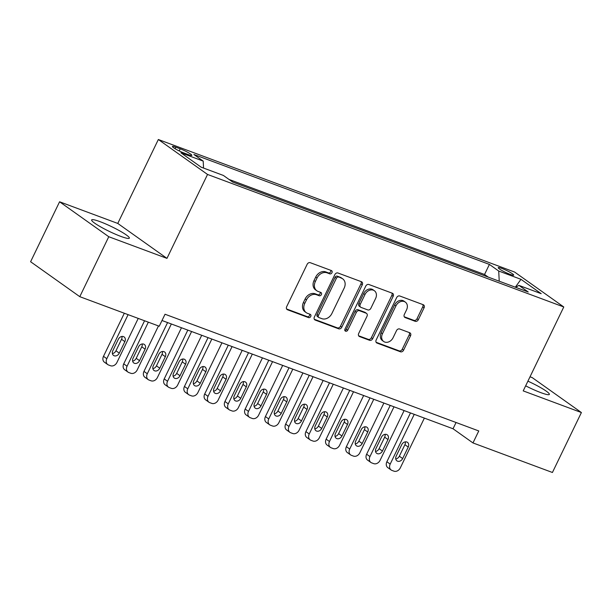 <?xml version="1.0" encoding="UTF-8"?>
<svg xmlns="http://www.w3.org/2000/svg" width="612" height="612" viewBox="0 0 612 612"><rect width="100%" height="100%" fill="white"/><g stroke="black" fill="none" stroke-linecap="round" stroke-linejoin="round"><path stroke-width="0.92" d="M331.972 272.715A1.844 1.469 125.4 0 0 331.383 270.55L310.269 262.693A2.632 2.096 125.4 0 0 307.147 264.315L286.668 306.673A2.632 2.096 125.4 0 0 287.127 309.565A2.632 2.096 125.4 0 0 287.518 309.771L308.624 317.62A1.844 1.469 125.4 0 0 310.215 314.331L307.484 313.313A8.43 6.701 125.4 0 1 306.245 312.656A8.43 6.701 125.4 0 1 304.768 303.414L306.474 299.888A8.43 6.701 125.4 0 1 316.473 294.716L319.204 295.734A1.844 1.469 125.4 0 0 320.803 292.437L318.064 291.419A8.43 6.701 125.4 0 1 316.825 290.769A8.43 6.701 125.4 0 1 315.348 281.528L317.054 277.993A8.43 6.701 125.4 0 1 327.053 272.83L329.792 273.847A1.844 1.469 125.4 0 0 331.972 272.715M316.825 290.769L315.494 289.82A8.43 6.701 125.4 0 1 314.017 280.579L315.731 277.052A8.43 6.701 125.4 0 1 325.729 271.881L328.46 272.898A1.844 1.469 125.4 0 0 330.755 270.32M286.615 308.983L307.293 316.679A1.844 1.469 125.4 0 0 309.596 314.094M306.245 312.656L304.914 311.707A8.43 6.701 125.4 0 1 303.437 302.473L305.143 298.939A8.43 6.701 125.4 0 1 315.142 293.775L317.88 294.793A1.844 1.469 125.4 0 0 320.175 292.207M525.654 385.828A20.938 2.647 25.8 0 0 540.863 392.652A20.938 2.647 25.8 0 0 549.346 394.403A20.938 2.647 25.8 0 0 527.911 381.161M100.116 221.682A20.938 2.647 25.8 0 0 91.632 219.93A20.938 2.647 25.8 0 0 101.018 227.09A20.938 2.647 25.8 0 0 120.855 236.408A20.938 2.647 25.8 0 0 129.339 238.16A20.938 2.647 25.8 0 0 119.96 230.999A20.938 2.647 25.8 0 0 100.116 221.682M501.718 268.37A8.591 1.086 25.8 0 0 498.237 267.651A8.591 1.086 25.8 0 0 502.085 270.588A8.591 1.086 25.8 0 0 510.224 274.413A8.591 1.086 25.8 0 0 513.705 275.132A8.591 1.086 25.8 0 0 509.857 272.195A8.591 1.086 25.8 0 0 501.718 268.37M415.196 321.308A2.632 2.096 125.4 0 0 418.325 319.693L424.07 307.805A2.632 2.096 125.4 0 0 423.611 304.921A2.632 2.096 125.4 0 0 423.221 304.715L399.774 295.994A2.632 2.096 125.4 0 0 396.653 297.608L376.173 339.974A2.632 2.096 125.4 0 0 376.632 342.858A2.632 2.096 125.4 0 0 377.023 343.064L400.462 351.785A2.632 2.096 125.4 0 0 403.591 350.171L410.53 335.812A2.632 2.096 125.4 0 0 410.071 332.928A2.632 2.096 125.4 0 0 409.68 332.721L399.651 328.988A2.632 2.096 125.4 0 0 396.522 330.602L393.08 337.725A7.046 5.6 125.4 0 1 383.686 341.496A7.046 5.6 125.4 0 1 382.454 333.769L395.933 305.878A7.046 5.6 125.4 0 1 405.328 302.106A7.046 5.6 125.4 0 1 406.567 309.833L404.318 314.484A2.632 2.096 125.4 0 0 404.777 317.368A2.632 2.096 125.4 0 0 405.167 317.574L415.196 321.308L413.873 320.359A2.632 2.096 125.4 0 0 416.994 318.745L422.739 306.864A2.632 2.096 125.4 0 0 422.793 304.554M523.206 390.892L581.4 412.542L552.422 472.487L472.977 442.935L478.768 430.947L165.033 314.239L159.235 326.227L79.79 296.675L108.768 236.729L166.961 258.371L207.537 174.451L563.774 306.972L523.206 390.892M362.281 284.825A2.632 2.096 125.4 0 0 361.822 281.933A2.632 2.096 125.4 0 0 361.432 281.727L337.985 273.006A2.632 2.096 125.4 0 0 334.863 274.62L314.384 316.985A2.632 2.096 125.4 0 0 314.843 319.877A2.632 2.096 125.4 0 0 315.234 320.076L338.673 328.805A2.632 2.096 125.4 0 0 341.802 327.183L362.281 284.825L360.95 283.876A2.632 2.096 125.4 0 0 361.003 281.566M368.883 284.503L392.323 293.225A2.632 2.096 125.4 0 1 392.713 293.423A2.632 2.096 125.4 0 1 393.172 296.315L372.693 338.681A2.632 2.096 125.4 0 1 369.572 340.295L359.535 336.562A2.632 2.096 125.4 0 1 359.152 336.355A2.632 2.096 125.4 0 1 358.686 333.471L366.993 316.289A2.632 2.096 125.4 0 0 366.534 313.398A2.632 2.096 125.4 0 0 366.144 313.191L359.489 310.72A2.632 2.096 125.4 0 0 356.368 312.334L347.715 330.22A1.844 1.469 125.4 0 1 344.938 329.187L365.754 286.118A2.632 2.096 125.4 0 1 368.883 284.503M184.005 153.015L188.458 154.675A8.323 1.048 25.8 0 0 191.831 155.371A8.323 1.048 25.8 0 0 188.106 152.526A8.323 1.048 25.8 0 0 180.219 148.815L175.766 147.163A8.323 1.048 25.8 0 0 172.393 146.467A8.323 1.048 25.8 0 0 176.126 149.313A8.323 1.048 25.8 0 0 184.005 153.015M207.537 174.451L158.34 139.513L514.585 272.034L563.774 306.972M488.238 277.114L484.543 274.49L489.409 264.422L193.889 154.492L203.199 161.101L203.551 168.063M489.409 264.422L498.719 271.032L520.98 279.317L541.192 293.668L518.922 285.383L528.232 291.993L232.713 182.062L223.403 175.453L201.141 167.168L180.93 152.816L203.199 161.101M484.543 274.49L229.018 179.438M166.961 258.371L117.772 223.434L59.578 201.784L108.768 236.729M59.578 201.784L30.6 261.737L79.79 296.675M581.4 412.542L532.211 377.604L530.023 376.793M117.772 223.434L158.34 139.513M162.004 320.504L453.033 428.767L472.977 442.935M456.062 422.502L453.033 428.767M518.922 285.383L515.633 287.303M499.231 281.206L498.719 271.032M520.98 279.317L515.335 287.196M314.331 319.296L337.342 327.856A2.632 2.096 125.4 0 0 340.471 326.242L360.95 283.876M338.581 277.114A1.844 1.469 125.4 0 0 336.393 278.246L318.416 315.432A1.844 1.469 125.4 0 0 319.013 317.597L321.889 318.668A8.43 6.701 125.4 0 0 331.888 313.505L344.173 288.084A8.43 6.701 125.4 0 0 342.705 278.843A8.43 6.701 125.4 0 0 341.458 278.185L337.25 276.173A1.844 1.469 125.4 0 0 335.062 277.305L336.393 278.246M318.737 317.452L317.406 316.511A1.844 1.469 125.4 0 1 317.085 314.492L335.062 277.305M342.705 278.843L341.374 277.902A8.43 6.701 125.4 0 0 340.134 277.244L341.458 278.185M337.25 276.173L340.134 277.244M358.64 335.774L368.24 339.346A2.632 2.096 125.4 0 0 371.362 337.732L391.848 295.367A2.632 2.096 125.4 0 0 391.894 293.064M366.534 313.398L365.203 312.457A2.632 2.096 125.4 0 0 364.813 312.25L358.158 309.771A2.632 2.096 125.4 0 0 355.037 311.386L346.384 329.279L347.715 330.22M344.77 330.48A1.844 1.469 125.4 0 0 346.384 329.279M375.615 298.457A7.046 5.6 125.4 0 0 374.383 290.731A7.046 5.6 125.4 0 0 364.982 294.502L360.231 304.332A2.632 2.096 125.4 0 0 360.69 307.216A2.632 2.096 125.4 0 0 361.08 307.423L367.736 309.901A2.632 2.096 125.4 0 0 370.864 308.287L375.615 298.457M374.383 290.731L373.052 289.79A7.046 5.6 125.4 0 0 363.65 293.561L364.982 294.502M360.69 307.216L359.366 306.275A2.632 2.096 125.4 0 1 358.9 303.384L363.65 293.561M404.264 316.787L413.873 320.359M405.328 302.106L404.004 301.165A7.046 5.6 125.4 0 0 394.602 304.937L395.933 305.878M383.686 341.496L382.355 340.547A7.046 5.6 125.4 0 1 381.123 332.829L394.602 304.937M376.12 342.284L399.139 350.844A2.632 2.096 125.4 0 0 402.26 349.23L409.198 334.871A2.632 2.096 125.4 0 0 409.252 332.561M124.328 313.237L103.489 356.329A5.37 4.269 -54.6 0 0 104.43 362.212L107.758 364.576A5.37 4.269 125.4 0 0 108.546 364.989L110.573 365.747A5.37 4.269 125.4 0 0 116.938 362.457L138.228 318.408M107.758 364.576A5.37 4.269 125.4 0 1 106.817 358.693L128.107 314.644M112.394 353.568A4.299 3.412 125.4 0 0 115.966 350.783L121.528 339.278A4.299 3.412 125.4 0 0 121.949 336.439M119.286 353.147L124.856 341.634A4.299 3.412 125.4 0 0 124.098 336.929A4.299 3.412 125.4 0 0 118.376 339.224L112.815 350.737A4.299 3.412 125.4 0 0 113.564 355.442A4.299 3.412 125.4 0 0 119.286 353.147L115.966 350.783M144.562 320.764L123.731 363.857A5.37 4.269 -54.6 0 0 124.672 369.74L128 372.104A5.37 4.269 125.4 0 0 128.788 372.524L130.815 373.274A5.37 4.269 125.4 0 0 137.18 369.985L158.47 325.944M128 372.104A5.37 4.269 125.4 0 1 127.059 366.221L148.349 322.172M132.636 361.095A4.299 3.412 125.4 0 0 136.208 358.311L141.77 346.805A4.299 3.412 125.4 0 0 142.191 343.967M139.528 360.675L145.09 349.161A4.299 3.412 125.4 0 0 144.34 344.457A4.299 3.412 125.4 0 0 138.618 346.752L133.049 358.265A4.299 3.412 125.4 0 0 133.806 362.97A4.299 3.412 125.4 0 0 139.528 360.675L136.208 358.311M167.573 322.578L143.973 371.385A5.37 4.269 -54.6 0 0 144.914 377.275L148.234 379.631A5.37 4.269 125.4 0 0 149.03 380.052L151.049 380.802A5.37 4.269 125.4 0 0 157.422 377.512L181.473 327.749M148.234 379.631A5.37 4.269 125.4 0 1 147.301 373.748L171.352 323.985M152.878 368.631A4.299 3.412 125.4 0 0 156.45 365.846L162.012 354.333A4.299 3.412 125.4 0 0 162.432 351.502M159.77 368.202L165.332 356.697A4.299 3.412 125.4 0 0 164.582 351.984A4.299 3.412 125.4 0 0 158.86 354.287L153.291 365.792A4.299 3.412 125.4 0 0 154.048 370.505A4.299 3.412 125.4 0 0 159.77 368.202L156.45 365.846M187.808 330.113L164.215 378.92A5.37 4.269 -54.6 0 0 165.156 384.803L168.476 387.159A5.37 4.269 125.4 0 0 169.272 387.58L171.291 388.329A5.37 4.269 125.4 0 0 177.664 385.04L201.715 335.284M168.476 387.159A5.37 4.269 125.4 0 1 167.543 381.276L191.594 331.52M173.12 376.158A4.299 3.412 125.4 0 0 176.684 373.374L182.254 361.86A4.299 3.412 125.4 0 0 182.667 359.03M180.012 375.73L185.574 364.224A4.299 3.412 125.4 0 0 184.824 359.519A4.299 3.412 125.4 0 0 179.102 361.814L173.533 373.328A4.299 3.412 125.4 0 0 174.282 378.032A4.299 3.412 125.4 0 0 180.012 375.73L176.684 373.374M208.049 337.64L184.457 386.447A5.37 4.269 -54.6 0 0 185.398 392.33L188.718 394.694A5.37 4.269 125.4 0 0 189.513 395.107L191.533 395.865A5.37 4.269 125.4 0 0 197.898 392.575L221.957 342.812M188.718 394.694A5.37 4.269 125.4 0 1 187.785 388.811L211.836 339.048M193.354 383.686A4.299 3.412 125.4 0 0 196.926 380.901L202.495 369.396A4.299 3.412 125.4 0 0 202.909 366.557M200.254 383.265L205.816 371.752A4.299 3.412 125.4 0 0 205.066 367.047A4.299 3.412 125.4 0 0 199.336 369.342L193.775 380.855A4.299 3.412 125.4 0 0 194.524 385.56A4.299 3.412 125.4 0 0 200.254 383.265L196.926 380.901M228.291 345.168L204.699 393.975A5.37 4.269 -54.6 0 0 205.64 399.858L208.96 402.222A5.37 4.269 125.4 0 0 209.755 402.642L211.775 403.392A5.37 4.269 125.4 0 0 218.14 400.103L242.199 350.339M208.96 402.222A5.37 4.269 125.4 0 1 208.019 396.339L232.078 346.576M213.596 391.213A4.299 3.412 125.4 0 0 217.168 388.429L222.737 376.923A4.299 3.412 125.4 0 0 223.15 374.093M220.496 390.793L226.058 379.279A4.299 3.412 125.4 0 0 225.308 374.575A4.299 3.412 125.4 0 0 219.578 376.877L214.016 388.383A4.299 3.412 125.4 0 0 214.766 393.088A4.299 3.412 125.4 0 0 220.496 390.793L217.168 388.429M248.533 352.696L224.941 401.51A5.37 4.269 -54.6 0 0 225.882 407.393L229.202 409.749A5.37 4.269 125.4 0 0 229.99 410.17L232.017 410.92A5.37 4.269 125.4 0 0 238.382 407.63L262.441 357.867M229.202 409.749A5.37 4.269 125.4 0 1 228.261 403.866L252.32 354.103M233.838 398.749A4.299 3.412 125.4 0 0 237.41 395.964L242.972 384.451A4.299 3.412 125.4 0 0 243.392 381.62M240.738 398.32L246.299 386.815A4.299 3.412 125.4 0 0 245.55 382.102A4.299 3.412 125.4 0 0 239.82 384.405L234.258 395.91A4.299 3.412 125.4 0 0 235.008 400.623A4.299 3.412 125.4 0 0 240.738 398.32L237.41 395.964M268.775 360.231L245.183 409.038A5.37 4.269 -54.6 0 0 246.123 414.921L249.444 417.285A5.37 4.269 125.4 0 0 250.232 417.698L252.259 418.455A5.37 4.269 125.4 0 0 258.624 415.166L282.683 365.402M249.444 417.285A5.37 4.269 125.4 0 1 248.503 411.394L272.562 361.638M254.079 406.276A4.299 3.412 125.4 0 0 257.652 403.492L263.214 391.978A4.299 3.412 125.4 0 0 263.634 389.148M260.98 405.855L266.541 394.342A4.299 3.412 125.4 0 0 265.792 389.637A4.299 3.412 125.4 0 0 260.062 391.932L254.5 403.446A4.299 3.412 125.4 0 0 255.25 408.15A4.299 3.412 125.4 0 0 260.98 405.855L257.652 403.492M289.017 367.758L265.424 416.565A5.37 4.269 -54.6 0 0 266.358 422.448L269.685 424.812A5.37 4.269 125.4 0 0 270.473 425.225L272.501 425.983A5.37 4.269 125.4 0 0 278.865 422.693L302.925 372.93M269.685 424.812A5.37 4.269 125.4 0 1 268.745 418.929L292.804 369.166M274.321 413.804A4.299 3.412 125.4 0 0 277.894 411.019L283.455 399.514A4.299 3.412 125.4 0 0 283.876 396.675M281.214 413.383L286.783 401.87A4.299 3.412 125.4 0 0 286.034 397.165A4.299 3.412 125.4 0 0 280.304 399.46L274.742 410.973A4.299 3.412 125.4 0 0 275.492 415.678A4.299 3.412 125.4 0 0 281.214 413.383L277.894 411.019M309.259 375.286L285.666 424.093A5.37 4.269 -54.6 0 0 286.6 429.976L289.927 432.34A5.37 4.269 125.4 0 0 290.715 432.761L292.743 433.51A5.37 4.269 125.4 0 0 299.107 430.221L323.167 380.457M289.927 432.34A5.37 4.269 125.4 0 1 288.986 426.457L313.046 376.694M294.563 421.331A4.299 3.412 125.4 0 0 298.136 418.554L303.697 407.041A4.299 3.412 125.4 0 0 304.118 404.211M301.456 420.911L307.025 409.405A4.299 3.412 125.4 0 0 306.268 404.693A4.299 3.412 125.4 0 0 300.546 406.995L294.984 418.501A4.299 3.412 125.4 0 0 295.734 423.206A4.299 3.412 125.4 0 0 301.456 420.911L298.136 418.554M329.501 382.814L305.901 431.628A5.37 4.269 -54.6 0 0 306.841 437.511L310.169 439.867A5.37 4.269 125.4 0 0 310.957 440.288L312.984 441.038A5.37 4.269 125.4 0 0 319.349 437.748L343.401 387.993M310.169 439.867A5.37 4.269 125.4 0 1 309.228 433.984L333.28 384.221M314.805 428.867A4.299 3.412 125.4 0 0 318.378 426.082L323.939 414.569A4.299 3.412 125.4 0 0 324.36 411.738M321.698 428.438L327.267 416.933A4.299 3.412 125.4 0 0 326.51 412.228A4.299 3.412 125.4 0 0 320.787 414.523L315.226 426.029A4.299 3.412 125.4 0 0 315.976 430.741A4.299 3.412 125.4 0 0 321.698 428.438L318.378 426.082M349.743 390.349L326.142 439.156A5.37 4.269 -54.6 0 0 327.083 445.039L330.411 447.403A5.37 4.269 125.4 0 0 331.199 447.816L333.226 448.573A5.37 4.269 125.4 0 0 339.591 445.284L363.643 395.52M330.411 447.403A5.37 4.269 125.4 0 1 329.47 441.512L353.522 391.757M335.047 436.394A4.299 3.412 125.4 0 0 338.62 433.61L344.181 422.104A4.299 3.412 125.4 0 0 344.602 419.266M341.94 435.974L347.501 424.46A4.299 3.412 125.4 0 0 346.752 419.756A4.299 3.412 125.4 0 0 341.029 422.051L335.46 433.564A4.299 3.412 125.4 0 0 336.218 438.269A4.299 3.412 125.4 0 0 341.94 435.974L338.62 433.61M369.985 397.877L346.384 446.683A5.37 4.269 -54.6 0 0 347.325 452.566L350.645 454.93A5.37 4.269 125.4 0 0 351.441 455.343L353.461 456.101A5.37 4.269 125.4 0 0 359.833 452.811L383.885 403.048M350.645 454.93A5.37 4.269 125.4 0 1 349.712 449.047L373.764 399.284M355.289 443.922A4.299 3.412 125.4 0 0 358.862 441.137L364.423 429.632A4.299 3.412 125.4 0 0 364.844 426.793M362.182 443.501L367.743 431.988A4.299 3.412 125.4 0 0 366.993 427.283A4.299 3.412 125.4 0 0 361.271 429.578L355.702 441.091A4.299 3.412 125.4 0 0 356.459 445.796A4.299 3.412 125.4 0 0 362.182 443.501L358.862 441.137M390.219 405.404L366.626 454.211A5.37 4.269 -54.6 0 0 367.567 460.102L370.887 462.458A5.37 4.269 125.4 0 0 371.683 462.879L373.702 463.628A5.37 4.269 125.4 0 0 380.075 460.339L404.127 410.576M370.887 462.458A5.37 4.269 125.4 0 1 369.954 456.575L394.006 406.812M375.531 451.457A4.299 3.412 125.4 0 0 379.096 448.673L384.665 437.159A4.299 3.412 125.4 0 0 385.078 434.329M382.423 451.029L387.985 439.523A4.299 3.412 125.4 0 0 387.235 434.811A4.299 3.412 125.4 0 0 381.513 437.113L375.944 448.619A4.299 3.412 125.4 0 0 376.694 453.324A4.299 3.412 125.4 0 0 382.423 451.029L379.096 448.673M410.461 412.932L386.868 461.746A5.37 4.269 -54.6 0 0 387.809 467.629L391.129 469.985A5.37 4.269 125.4 0 0 391.925 470.406L393.944 471.156A5.37 4.269 125.4 0 0 400.317 467.866L424.368 418.111M391.129 469.985A5.37 4.269 125.4 0 1 390.196 464.103L414.248 414.339M395.765 458.985A4.299 3.412 125.4 0 0 399.338 456.2L404.907 444.687A4.299 3.412 125.4 0 0 405.32 441.856M402.665 458.556L408.227 447.051A4.299 3.412 125.4 0 0 407.477 442.346A4.299 3.412 125.4 0 0 401.747 444.641L396.186 456.147A4.299 3.412 125.4 0 0 396.936 460.859A4.299 3.412 125.4 0 0 402.665 458.556L399.338 456.2M175.032 148.678L175.766 147.163M179.201 150.927L180.219 148.815M325.729 271.881L327.053 272.83M315.731 277.052L317.054 277.993M314.017 280.579L315.348 281.528M317.88 294.793L319.204 295.734M315.142 293.775L316.473 294.716M305.143 298.939L306.474 299.888M303.437 302.473L304.768 303.414M307.293 316.679L308.624 317.62M286.806 309.267L287.518 309.771M328.46 272.898L329.792 273.847M340.471 326.242L341.802 327.183M337.342 327.856L338.673 328.805M314.522 319.579L315.234 320.076M317.085 314.492L318.416 315.432M391.848 295.367L393.172 296.315M371.362 337.732L372.693 338.681M368.24 339.346L369.572 340.295M358.823 336.057L359.535 336.562M364.813 312.25L366.144 313.191M358.158 309.771L359.489 310.72M355.037 311.386L356.368 312.334M358.9 303.384L360.231 304.332M404.456 317.07L405.167 317.574M381.123 332.829L382.454 333.769M409.198 334.871L410.53 335.812M402.26 349.23L403.591 350.171M399.139 350.844L400.462 351.785M376.311 342.559L377.023 343.064M422.739 306.864L424.07 307.805M416.994 318.745L418.325 319.693M106.817 358.693L103.489 356.329M121.528 339.278L124.856 341.634M127.059 366.221L123.731 363.857M141.77 346.805L145.09 349.161M147.301 373.748L143.973 371.385M162.012 354.333L165.332 356.697M167.543 381.276L164.215 378.92M182.254 361.86L185.574 364.224M187.785 388.811L184.457 386.447M202.495 369.396L205.816 371.752M208.019 396.339L204.699 393.975M222.737 376.923L226.058 379.279M228.261 403.866L224.941 401.51M242.972 384.451L246.299 386.815M248.503 411.394L245.183 409.038M263.214 391.978L266.541 394.342M268.745 418.929L265.424 416.565M283.455 399.514L286.783 401.87M288.986 426.457L285.666 424.093M303.697 407.041L307.025 409.405M309.228 433.984L305.901 431.628M323.939 414.569L327.267 416.933M329.47 441.512L326.142 439.156M344.181 422.104L347.501 424.46M349.712 449.047L346.384 446.683M364.423 429.632L367.743 431.988M369.954 456.575L366.626 454.211M384.665 437.159L387.985 439.523M390.196 464.103L386.868 461.746M404.907 444.687L408.227 447.051"/></g></svg>
